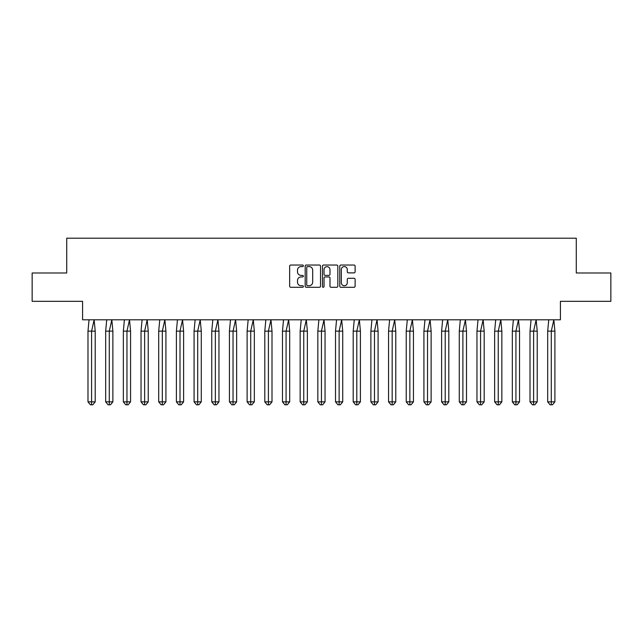 <?xml version="1.0" encoding="UTF-8"?>
<svg xmlns="http://www.w3.org/2000/svg" width="643" height="643" viewBox="0 0 643 643"><rect width="100%" height="100%" fill="white"/><g stroke="black" fill="none" stroke-linecap="round" stroke-linejoin="round"><path stroke-width="0.96" d="M303.367 265.816A0.78 0.78 0 0 0 302.588 265.037L290.765 265.037A1.109 1.109 0 0 0 289.655 266.154L289.655 286.175A1.109 1.109 0 0 0 290.765 287.292L302.588 287.292A0.78 0.78 0 0 0 303.367 286.513A0.78 0.78 0 0 0 302.588 285.733L301.061 285.733A3.561 3.561 0 0 1 297.5 282.173L297.5 280.501A3.561 3.561 0 0 1 301.061 276.94L302.588 276.94A0.78 0.78 0 0 0 303.367 276.168A0.78 0.78 0 0 0 302.588 275.389L301.061 275.389A3.561 3.561 0 0 1 297.5 271.828L297.5 270.156A3.561 3.561 0 0 1 301.061 266.596L302.588 266.596A0.78 0.78 0 0 0 303.367 265.816M32.15 272.994L32.15 301.326L82.585 301.326L82.585 319.796L560.415 319.796L560.415 301.326L610.85 301.326L610.85 272.994L576.281 272.994L576.281 238.199L66.719 238.199L66.719 272.994L32.15 272.994M354.012 272.881A1.109 1.109 0 0 0 355.121 271.772L355.121 266.154A1.109 1.109 0 0 0 354.012 265.037L340.886 265.037A1.109 1.109 0 0 0 339.769 266.154L339.769 286.175A1.109 1.109 0 0 0 340.886 287.292L354.012 287.292A1.109 1.109 0 0 0 355.121 286.175L355.121 279.392A1.109 1.109 0 0 0 354.012 278.282L348.393 278.282A1.109 1.109 0 0 0 347.284 279.392L347.284 282.759A2.974 2.974 0 0 1 344.302 285.733A2.974 2.974 0 0 1 341.329 282.759L341.329 269.57A2.974 2.974 0 0 1 344.302 266.596A2.974 2.974 0 0 1 347.284 269.57L347.284 271.772A1.109 1.109 0 0 0 348.393 272.881L354.012 272.881M320.527 266.154A1.109 1.109 0 0 0 319.41 265.037L306.285 265.037A1.109 1.109 0 0 0 305.176 266.154L305.176 286.175A1.109 1.109 0 0 0 306.285 287.292L319.41 287.292A1.109 1.109 0 0 0 320.527 286.175L320.527 266.154M323.59 265.037L336.715 265.037A1.109 1.109 0 0 1 337.824 266.154L337.824 286.175A1.109 1.109 0 0 1 336.715 287.292L331.097 287.292A1.109 1.109 0 0 1 329.98 286.175L329.98 278.057A1.109 1.109 0 0 0 328.87 276.94L325.141 276.94A1.109 1.109 0 0 0 324.032 278.057L324.032 286.513A0.78 0.78 0 0 1 323.252 287.292A0.78 0.78 0 0 1 322.473 286.513L322.473 266.154A1.109 1.109 0 0 1 323.59 265.037M307.507 266.596A0.78 0.78 0 0 0 306.735 267.375L306.735 284.953A0.78 0.78 0 0 0 307.507 285.733L309.122 285.733A3.561 3.561 0 0 0 312.683 282.173L312.683 270.156A3.561 3.561 0 0 0 309.122 266.596L307.507 266.596M329.98 269.626A2.974 2.974 0 0 0 327.006 266.652A2.974 2.974 0 0 0 324.032 269.626L324.032 274.272A1.109 1.109 0 0 0 325.141 275.389L328.87 275.389A1.109 1.109 0 0 0 329.98 274.272L329.98 269.626M92.801 404.801L91.595 404.801L91.595 401.859L95.204 401.859L92.801 404.801L90.39 404.801L87.987 401.859L87.987 331.137L91.595 331.137L94.143 319.796L89.047 319.796L87.987 331.137L87.987 401.859L91.595 401.859L91.595 331.137L95.204 331.137L94.143 319.796M95.204 401.859L95.204 331.137M110.475 404.801L109.278 404.801L109.278 401.859L112.879 401.859L110.475 404.801L108.072 404.801L105.669 401.859L105.669 331.137L109.278 331.137L111.826 319.796L106.722 319.796L105.669 331.137L105.669 401.859L109.278 401.859L109.278 331.137L112.879 331.137L111.826 319.796M128.158 404.801L126.96 404.801L126.96 401.859L130.561 401.859L128.158 404.801L125.755 404.801L123.352 401.859L123.352 331.137L126.96 331.137L129.508 319.796L124.404 319.796L123.352 331.137L123.352 401.859L126.96 401.859L126.96 331.137L130.561 331.137L129.508 319.796M145.84 404.801L144.635 404.801L144.635 401.859L148.244 401.859L145.84 404.801L143.437 404.801L141.034 401.859L141.034 331.137L144.635 331.137L147.191 319.796L142.087 319.796L141.034 331.137L141.034 401.859L144.635 401.859L144.635 331.137L148.244 331.137L147.191 319.796M163.523 404.801L162.317 404.801L162.317 401.859L165.926 401.859L163.523 404.801L161.12 404.801L158.708 401.859L158.708 331.137L162.317 331.137L164.865 319.796L159.769 319.796L158.708 331.137L158.708 401.859L162.317 401.859L162.317 331.137L165.926 331.137L164.865 319.796M181.197 404.801L180 404.801L180 401.859L183.609 401.859L181.197 404.801L178.794 404.801L176.391 401.859L176.391 331.137L180 331.137L182.548 319.796L177.452 319.796L176.391 331.137L176.391 401.859L180 401.859L180 331.137L183.609 331.137L182.548 319.796M112.879 401.859L112.879 331.137M130.561 401.859L130.561 331.137M148.244 401.859L148.244 331.137M165.926 401.859L165.926 331.137M183.609 401.859L183.609 331.137M198.88 404.801L197.682 404.801L197.682 401.859L201.283 401.859L198.88 404.801L196.477 404.801L194.073 401.859L194.073 331.137L197.682 331.137L200.23 319.796L195.126 319.796L194.073 331.137L194.073 401.859L197.682 401.859L197.682 331.137L201.283 331.137L200.23 319.796M201.283 401.859L201.283 331.137M216.562 404.801L215.357 404.801L215.357 401.859L218.966 401.859L216.562 404.801L214.159 404.801L211.756 401.859L211.756 331.137L215.357 331.137L217.913 319.796L212.809 319.796L211.756 331.137L211.756 401.859L215.357 401.859L215.357 331.137L218.966 331.137L217.913 319.796M218.966 401.859L218.966 331.137M234.245 404.801L233.039 404.801L233.039 401.859L236.648 401.859L234.245 404.801L231.842 404.801L229.43 401.859L229.43 331.137L233.039 331.137L235.587 319.796L230.491 319.796L229.43 331.137L229.43 401.859L233.039 401.859L233.039 331.137L236.648 331.137L235.587 319.796M236.648 401.859L236.648 331.137M251.919 404.801L250.722 404.801L250.722 401.859L254.331 401.859L251.919 404.801L249.516 404.801L247.113 401.859L247.113 331.137L250.722 331.137L253.27 319.796L248.174 319.796L247.113 331.137L247.113 401.859L250.722 401.859L250.722 331.137L254.331 331.137L253.27 319.796M254.331 401.859L254.331 331.137M269.602 404.801L268.404 404.801L268.404 401.859L272.005 401.859L269.602 404.801L267.199 404.801L264.795 401.859L264.795 331.137L268.404 331.137L270.952 319.796L265.848 319.796L264.795 331.137L264.795 401.859L268.404 401.859L268.404 331.137L272.005 331.137L270.952 319.796M272.005 401.859L272.005 331.137M287.284 404.801L286.079 404.801L286.079 401.859L289.688 401.859L287.284 404.801L284.881 404.801L282.478 401.859L282.478 331.137L286.079 331.137L288.635 319.796L283.531 319.796L282.478 331.137L282.478 401.859L286.079 401.859L286.079 331.137L289.688 331.137L288.635 319.796M289.688 401.859L289.688 331.137M304.967 404.801L303.761 404.801L303.761 401.859L307.37 401.859L304.967 404.801L302.564 404.801L300.152 401.859L300.152 331.137L303.761 331.137L306.309 319.796L301.213 319.796L300.152 331.137L300.152 401.859L303.761 401.859L303.761 331.137L307.37 331.137L306.309 319.796M307.37 401.859L307.37 331.137M322.649 404.801L321.444 404.801L321.444 401.859L325.053 401.859L322.649 404.801L320.238 404.801L317.835 401.859L317.835 331.137L321.444 331.137L323.992 319.796L318.896 319.796L317.835 331.137L317.835 401.859L321.444 401.859L321.444 331.137L325.053 331.137L323.992 319.796M325.053 401.859L325.053 331.137M340.324 404.801L339.126 404.801L339.126 401.859L342.727 401.859L340.324 404.801L337.921 404.801L335.517 401.859L335.517 331.137L339.126 331.137L341.674 319.796L336.57 319.796L335.517 331.137L335.517 401.859L339.126 401.859L339.126 331.137L342.727 331.137L341.674 319.796M342.727 401.859L342.727 331.137M358.006 404.801L356.801 404.801L356.801 401.859L360.41 401.859L358.006 404.801L355.603 404.801L353.2 401.859L353.2 331.137L356.801 331.137L359.357 319.796L354.253 319.796L353.2 331.137L353.2 401.859L356.801 401.859L356.801 331.137L360.41 331.137L359.357 319.796M360.41 401.859L360.41 331.137M375.689 404.801L374.483 404.801L374.483 401.859L378.092 401.859L375.689 404.801L373.286 404.801L370.882 401.859L370.882 331.137L374.483 331.137L377.039 319.796L371.935 319.796L370.882 331.137L370.882 401.859L374.483 401.859L374.483 331.137L378.092 331.137L377.039 319.796M378.092 401.859L378.092 331.137M393.371 404.801L392.166 404.801L392.166 401.859L395.775 401.859L393.371 404.801L390.96 404.801L388.557 401.859L388.557 331.137L392.166 331.137L394.714 319.796L389.618 319.796L388.557 331.137L388.557 401.859L392.166 401.859L392.166 331.137L395.775 331.137L394.714 319.796M395.775 401.859L395.775 331.137M411.046 404.801L409.848 404.801L409.848 401.859L413.449 401.859L411.046 404.801L408.643 404.801L406.239 401.859L406.239 331.137L409.848 331.137L412.396 319.796L407.3 319.796L406.239 331.137L406.239 401.859L409.848 401.859L409.848 331.137L413.449 331.137L412.396 319.796M413.449 401.859L413.449 331.137M428.728 404.801L427.531 404.801L427.531 401.859L431.131 401.859L428.728 404.801L426.325 404.801L423.922 401.859L423.922 331.137L427.531 331.137L430.079 319.796L424.975 319.796L423.922 331.137L423.922 401.859L427.531 401.859L427.531 331.137L431.131 331.137L430.079 319.796M431.131 401.859L431.131 331.137M446.411 404.801L445.205 404.801L445.205 401.859L448.814 401.859L446.411 404.801L444.008 404.801L441.604 401.859L441.604 331.137L445.205 331.137L447.761 319.796L442.657 319.796L441.604 331.137L441.604 401.859L445.205 401.859L445.205 331.137L448.814 331.137L447.761 319.796M448.814 401.859L448.814 331.137M464.093 404.801L462.888 404.801L462.888 401.859L466.496 401.859L464.093 404.801L461.69 404.801L459.279 401.859L459.279 331.137L462.888 331.137L465.436 319.796L460.34 319.796L459.279 331.137L459.279 401.859L462.888 401.859L462.888 331.137L466.496 331.137L465.436 319.796M466.496 401.859L466.496 331.137M481.768 404.801L480.57 404.801L480.57 401.859L484.179 401.859L481.768 404.801L479.365 404.801L476.961 401.859L476.961 331.137L480.57 331.137L483.118 319.796L478.022 319.796L476.961 331.137L476.961 401.859L480.57 401.859L480.57 331.137L484.179 331.137L483.118 319.796M484.179 401.859L484.179 331.137M499.45 404.801L498.253 404.801L498.253 401.859L501.853 401.859L499.45 404.801L497.047 404.801L494.644 401.859L494.644 331.137L498.253 331.137L500.801 319.796L495.697 319.796L494.644 331.137L494.644 401.859L498.253 401.859L498.253 331.137L501.853 331.137L500.801 319.796M501.853 401.859L501.853 331.137M517.133 404.801L515.927 404.801L515.927 401.859L519.536 401.859L517.133 404.801L514.73 404.801L512.326 401.859L512.326 331.137L515.927 331.137L518.483 319.796L513.379 319.796L512.326 331.137L512.326 401.859L515.927 401.859L515.927 331.137L519.536 331.137L518.483 319.796M519.536 401.859L519.536 331.137M534.815 404.801L533.61 404.801L533.61 401.859L537.218 401.859L534.815 404.801L532.412 404.801L530.001 401.859L530.001 331.137L533.61 331.137L536.158 319.796L531.062 319.796L530.001 331.137L530.001 401.859L533.61 401.859L533.61 331.137L537.218 331.137L536.158 319.796M537.218 401.859L537.218 331.137M552.49 404.801L551.292 404.801L551.292 401.859L554.901 401.859L552.49 404.801L550.087 404.801L547.683 401.859L547.683 331.137L551.292 331.137L553.84 319.796L548.744 319.796L547.683 331.137L547.683 401.859L551.292 401.859L551.292 331.137L554.901 331.137L553.84 319.796M554.901 401.859L554.901 331.137"/></g></svg>
